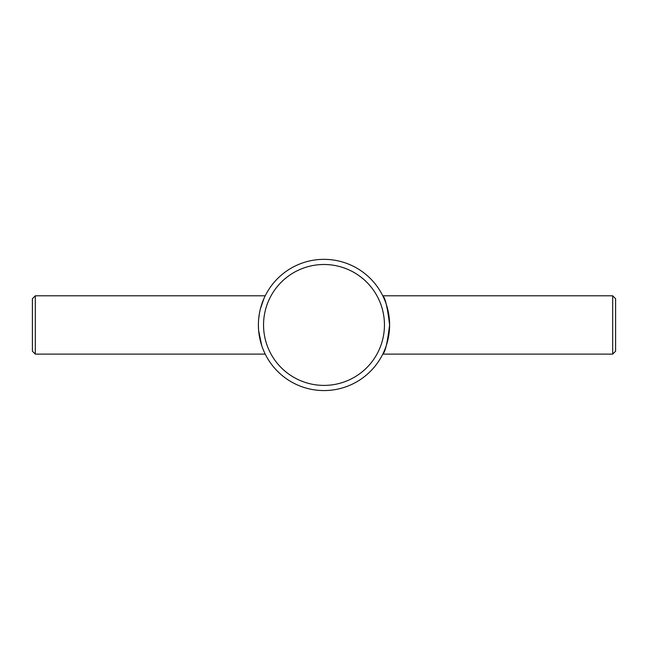<?xml version="1.0" encoding="UTF-8"?>
<svg xmlns="http://www.w3.org/2000/svg" width="648" height="648" viewBox="0 0 648 648"><rect width="100%" height="100%" fill="white"/><g stroke="black" fill="none" stroke-linecap="round" stroke-linejoin="round"><path stroke-width="0.97" d="M264.036 298.323L260.431 308.723M259.362 313.705L258.633 319.318M258.39 324.94L258.528 329.233M258.649 330.731L261.727 345.603M262.999 349.102L264.181 351.905M264.246 352.05L264.019 351.548M265.226 295.796L35.316 295.796L35.316 354.116L265.226 354.116M35.316 354.116L32.4 351.2L32.4 298.712L35.316 295.796M324 259.346A65.61 65.61 0 0 1 380.822 357.761A65.61 65.61 0 0 1 267.179 357.761A65.61 65.61 0 0 1 324 259.346M324 264.497A60.458 60.458 0 0 1 376.358 355.177A60.458 60.458 0 0 1 271.642 355.177A60.458 60.458 0 0 1 324 264.497M382.774 295.796C385.147 297.497 387.431 307.209 389.61 324.915C387.431 342.703 385.155 352.431 382.774 354.116L612.684 354.116L612.684 295.796L382.774 295.796M382.798 354.059L383.057 353.541M612.684 295.796L615.6 298.712L615.6 351.2L612.684 354.116"/></g></svg>
